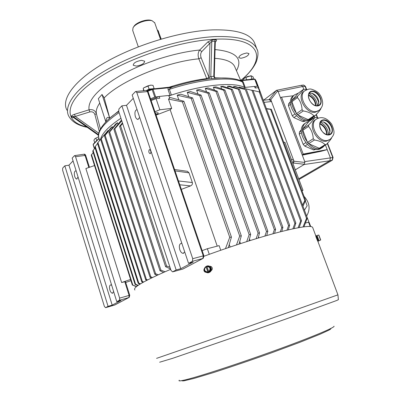 <?xml version="1.0" encoding="UTF-8"?>
<svg xmlns="http://www.w3.org/2000/svg" width="401" height="401" viewBox="0 0 401 401"><rect width="100%" height="100%" fill="white"/><g stroke="black" fill="none" stroke-linecap="round" stroke-linejoin="round"><path stroke-width="0.6" d="M304.745 161.608L330.419 157.909L329.807 160.746L298.68 178.826L329.807 160.746L304.164 164.505L304.85 162.44L304.745 161.608L280.474 97.744L281.562 97.182L303.201 154.064L327.196 149.618L330.419 157.909L325.417 145.017L327.201 149.618L321.151 151.012L321.101 151.297L327.206 149.628M278.114 91.523L276.525 90.315L301.206 85.308L302.705 86.496L303.768 89.243L302.705 86.496L278.114 91.523L280.474 97.744L280.9 97.684M314.244 116.235L314.79 117.638L314.244 116.235M294.264 95.062L293.306 95.769L281.562 97.182M321.101 151.297L302.284 155.142L303.201 154.064M292.875 163.402L293.452 163.047L293.993 161.222L270.81 99.699L269.437 99.247L268.85 99.699M304.164 164.505L295.296 169.834M276.525 90.315L263.542 100.215M158.034 30.531L161.207 39.052M161.092 39.082L158.35 31.238L157.117 29.629M133.172 27.534L134.255 25.89C137.097 22.125 146.771 18.947 151.067 20.361L152.23 20.797C147.488 19.233 136.766 22.757 133.628 26.912L133.047 27.739L132.701 30.426L138.31 46.832M151.929 20.687L151.067 20.361M154.761 22.882L152.23 20.797M319.893 123.443C324.519 125.759 326.94 129.498 327.161 134.651M326.73 134.561C326.389 129.729 324.083 126.165 319.803 123.869M316.143 149.252L313.732 149.984L304.785 146.124L303.166 144.355L299.266 134.129L299.422 132.074L301.512 129.528M303.166 144.355L305.647 142.771M301.462 132.676L299.266 134.129M299.422 132.074L301.407 130.751M313.732 149.984L315.151 149.112M307.236 144.576L304.785 146.124M328.564 134.696C328.113 129.062 325.401 124.881 320.429 122.15M309.296 121.247L305.757 122.851C295.126 130.661 313.321 155.708 323.211 146.896L324.524 145.563M331.547 138.099C330.599 139.759 328.86 141.879 326.329 144.46L320.464 148.054L319.246 148.275L308.63 143.663L307.487 142.41L302.825 130.24L302.93 128.791L308.915 121.503L314.625 117.663C313.918 119.232 311.923 121.673 308.64 124.987L308.539 126.445L302.825 130.24M305.697 122.891L304.484 123.709C293.893 131.478 311.908 156.41 321.838 147.743M330.013 132.084C329.166 127.824 326.965 124.43 323.417 121.909M329.146 139.949L326.454 141.137C317.437 143.357 307.482 125.358 314.81 120.16L315.813 119.488M328.985 134.621L330.053 130.736C329.467 126.596 327.361 123.688 323.727 122.014L320.675 121.799M314.625 117.663L315.848 117.483L318.574 118.039M319.246 148.275L325.106 144.681C322.87 142.325 319.306 140.761 314.424 139.994L308.63 143.663M307.487 142.41L313.271 138.726C312.965 133.789 311.387 129.698 308.539 126.445M302.93 128.791L308.64 124.987M313.271 138.726L314.424 139.994M325.106 144.681L326.329 144.46M202.164 250.62L207.352 248.72L209.272 254.324M305.407 223.051L308.605 222.214L309.407 223.011M308.605 222.214L310.199 226.475M274.58 233.352L275.632 229.362L274.369 229.678L272.931 233.803M264.886 236.084L266.485 231.492L267.838 231.202L266.71 235.557M256.144 238.68L258.079 233.161L259.517 232.891L258.179 238.069M246.685 241.618L249.151 234.68L250.675 234.435L248.966 240.901M236.485 244.916L239.703 236.054L241.312 235.833L239.036 244.079M169.989 267.307L166.585 265.978L120.586 125.859L119.573 126.34L165.603 266.7L166.585 265.978M170.54 268.981L165.603 266.7M164.986 271.758L160.881 270.099L114.791 128.836L113.894 129.348L159.974 270.735L160.881 270.099M163.478 272.419L159.974 270.735M158.215 274.78L155.618 273.703L109.653 131.994L108.856 132.541L154.786 274.254L155.618 273.703M156.997 275.342L154.786 274.254M152.435 277.492L150.786 276.795L105.142 135.338L104.45 135.914L150.024 277.261L150.786 276.795M151.458 277.968L150.024 277.261M299.196 227.557L301.537 220.7L300.63 221.096L251.983 90.37L239.061 87.127L251.983 90.37M298.083 227.758L300.63 221.096M294.128 228.545L295.858 223.041L294.86 223.417L245.317 89.578L233.673 86.405L235.552 86.591L245.317 89.578M292.875 228.816L294.86 223.417M288.309 229.848L289.647 225.272L288.56 225.633L238.369 89.278L227.567 86.185L229.678 86.205L239.547 89.293L238.369 89.278M286.931 230.174L288.56 225.633M281.783 231.447L282.905 227.382L281.728 227.723L280.279 231.838M136.415 286.685L132.34 285.011L136.651 286.494M137.834 285.597L135.072 284.389L135.568 284.239L138.205 285.337M140.009 284.144L138.205 283.317L138.766 283.091L140.515 283.833M142.992 282.374L141.738 281.778L142.37 281.477L143.633 282.018M147.593 279.903L146.375 279.382L145.678 279.768L146.801 280.314M220.73 250.259L219.131 245.638L207.352 248.72M225.482 248.615L229.743 237.287L231.437 237.091L228.334 247.643M303.968 226.816L307.331 217.933L306.524 218.345L259.191 91.849L251.287 90.09M303.036 226.936L306.524 218.345M176.164 269.968L121.889 105.839L118.937 108.942L118.726 111.568L171.011 270.409L172.615 271.868L176.164 269.968L180.771 268.705L193.232 262.084L188.55 263.357L192.375 261.317L192.736 258.69L136.841 92.646L135.809 91.483L135.343 91.699L132.175 95.027L188.55 263.357M184.736 251.963L183.122 253.337C181.753 253.221 180.645 252.013 179.793 249.718C178.876 246.054 179.372 243.928 181.282 243.332L181.879 243.427M129.754 295.306L125.428 281.567L121.638 282.53L130.571 279.422M130.957 280.645L125.708 282.469M119.453 300.259L119.648 298.123L75.553 156.681L74.706 155.603L74.436 155.728L72.185 158.094L116.781 301.687L119.453 300.259L128.896 297.542L114.636 305.041M113.628 291.542L112.45 293.236C111.443 293.131 110.586 292.058 109.889 290.018C109.157 287.046 109.433 285.332 110.706 284.865L111.694 285.306M108.064 306.344L64.832 165.824L62.711 168.054L62.611 170.199L104.36 306.369L105.553 307.682L108.064 306.344L112.195 305.141L120.977 300.474L116.781 301.687M309.051 222.49L304.429 210.149L307.166 205.743L305.336 200.881M302.519 205.076L304.835 200.55L305.562 200.375L302.961 206.254M304.835 200.55L270.575 109.348L266.505 108.897M266.389 108.596L271.312 109.247L305.562 200.375M112.651 127.789L112.28 126.661L110.766 127.949L104.45 135.914M112.28 126.661L105.142 135.338M118.029 124.27L117.513 122.686L115.653 124.034L108.856 132.541M117.513 122.686L109.653 131.994M121.513 120.019L113.894 129.348M121.774 120.826L114.791 128.836M122.46 122.912L119.573 126.34M122.671 123.543L120.586 125.859M180.771 268.705L126.505 105.328L133.267 98.295M139.703 117.513L137.884 119.403C136.841 119.292 135.999 118.345 135.353 116.556C134.45 112.631 134.997 110.32 136.982 109.623L137.062 109.628M149.217 149.794C148.465 151.508 148.756 152.811 150.084 153.703L150.475 153.553C151.232 151.844 150.946 150.54 149.613 149.638L149.217 149.794M121.889 105.839L126.505 105.328M239.703 236.054L191.177 98.43L177.197 95.177L180.63 94.16L192.61 97.914L191.177 98.43M230.149 247.031L229.272 244.51M178.806 99.789L177.197 95.177M241.312 235.833L192.61 97.914M249.151 234.68L199.683 95.548L187.252 92.33L190.445 91.518L201.076 95.122L199.683 95.548M240.51 243.602L239.758 241.472M188.781 96.681L187.252 92.33M250.675 234.435L201.076 95.122M258.079 233.161L207.939 93.222L196.6 90.085L199.573 89.458L209.287 92.887L207.939 93.222M250.049 240.56L249.477 238.956M198.019 94.075L196.6 90.085M259.517 232.891L209.287 92.887M266.485 231.492L215.933 91.443L205.297 88.38L208.054 87.924L217.242 91.197L215.933 91.443M258.825 237.873L258.48 236.911M206.57 91.924L205.297 88.38M267.838 231.202L217.242 91.197M275.632 229.362L224.941 90.04L223.673 90.2L213.357 87.172L215.903 86.877L224.941 90.04M274.369 229.678L223.673 90.2M214.45 90.205L213.357 87.172M281.728 227.723L231.156 89.478L220.786 86.446L223.116 86.305L232.374 89.408L231.156 89.478M221.678 88.897L220.786 86.446M282.905 227.382L232.374 89.408M228.234 88.019L227.567 86.185M289.647 225.272L239.547 89.293M234.104 87.583L233.673 86.405M295.858 223.041L246.445 89.674M239.237 87.613L239.061 87.127M301.537 220.7L253.066 90.551M307.331 217.933L260.219 92.115L259.191 91.849M231.437 237.091L183.889 101.263L170.074 97.463L169.498 97.659M183.889 101.263L182.41 101.879L168.48 99.077L171.698 108.385L170.164 109.729L217.227 246.134M229.743 237.287L182.41 101.879M245.011 88.516L244.625 87.463L254.565 86.415L255.823 87.934M168.891 95.914C201.904 84.621 233.803 81.614 244.625 87.463M112.195 305.141L68.952 165.177L73.057 160.906M64.832 165.824L68.952 165.177M78.035 176.941L76.766 179.041C75.949 178.951 75.268 178.074 74.711 176.415C73.979 173.262 74.28 171.422 75.609 170.886L76.225 171.112M121.638 282.53L85.874 168.525L94.521 165.553M132.34 285.011L91.253 155.227L93.202 152.49M132.766 284.941L91.463 154.525M135.072 284.389L92.751 151.072L95.097 147.934M135.568 284.239L93.057 150.39M138.205 283.317L94.811 147.052L97.553 143.518M138.766 283.091L95.212 146.395M141.738 281.778L97.443 143.177L104.841 134.205M142.37 281.477L97.939 142.545M145.678 279.768L100.651 139.463L108.054 130.45L100.651 139.463M146.375 279.382L101.242 138.856M108.265 131.097L108.054 130.45M186.47 171.192L187.462 171.332L189.006 172.836L192.34 182.525C192.665 184.089 192.079 185.212 190.575 185.894L179.773 184.791M181.337 189.387L190.575 185.894M156.069 115.112L170.164 109.729M100.551 139.307C102.004 133.353 108.796 126.335 120.932 118.265C108.796 126.335 102.004 133.353 100.551 139.307M270.575 109.348L271.312 109.247M283.778 142.42L284.91 142.23L303.006 190.325L301.993 190.886M155.418 113.202C156.936 112.706 157.889 112.651 158.28 113.032L158.024 113.628L155.929 114.701M301.878 190.58L303.006 190.325M292.85 163.332C293.662 162.29 293.808 160.956 293.281 159.332L271.497 101.518L269.136 99.669M259.658 90.18L258.239 87.674L255.156 88.004L254.565 86.415M258.239 87.674L259.868 92.019M154.921 111.734L159.859 109.784L156.039 98.616L159.793 98.215L159.192 96.466L168.736 95.458L169.693 98.23L168.48 99.077M156.039 98.616L151.122 100.571M150.841 99.739L159.192 96.466M159.859 109.784L171.698 108.385M259.357 89.428L263.251 100.205M263.091 99.393L262.645 98.591M206.014 266.66L207.863 272.099L208.866 272.023L206.886 266.209L206.014 266.66C203.673 269.547 204.289 271.362 207.863 272.099M206.189 272.058C209.387 272.875 210.891 271.587 210.705 268.194L208.44 266.129L206.695 266.259M206.129 266.485L208.104 272.299M207.823 272.73C210.535 272.444 211.673 270.916 211.237 268.144L209.954 266.434L208.34 265.863M205.808 266.64C207.101 265.662 208.435 265.587 209.808 266.424C213.407 268.71 209.633 274.67 206.149 272.204L205.437 271.577M318.093 235.181L318.845 235.096L320.645 239.883L320.018 240.304L320.695 239.928L318.835 235.076L320.645 239.883M317.041 235.472L319.061 240.806L320.048 240.344M316.509 236.139L318.209 240.635L318.83 240.41M315.702 235.733L317.868 241.457L318.424 241.257M318.279 240.61L316.574 236.114M252.775 79.182L249.908 79.463M243.943 78.546L247.211 76.591L251.226 75.779M253.873 79.077L252.991 76.726L251.086 75.789L245.833 77.408L244.134 78.36L243.031 80.135M249.758 79.478L251.998 78.781L252.926 79.167M251.998 78.781L250.896 75.829M246.715 79.774L245.833 77.408M94.917 138.626L98.611 136.841M98.611 136.856L94.997 138.561L93.914 140.15L94.706 142.641M96.676 140.621L95.874 138.114M143.894 87.759L150.33 85.172L151.608 85.162M146.56 90.446L149.092 89.097L154.129 88.606L153.017 85.353L150.931 85.147L147.974 85.824L143.929 87.729L143.212 88.375L143.638 90.711M149.092 89.097L147.974 85.824M143.994 90.676L143.212 88.375M153.132 88.912L151.703 88.877L151.192 89.393M151.217 89.443L150.961 88.967L146.616 90.451M151.864 89.192L151.703 88.877M105.849 121.884L98.33 98.691L102.019 94.476L104.205 97.889L109.739 118.14L118.601 111.052M73.649 117.618L72.04 117.328L71.523 116.265C71.478 115.663 72.476 115.012 74.506 114.315L89.057 109.819C92.676 109.112 95.117 110.38 96.38 113.628C95.834 110.596 96.957 107.077 99.754 103.077M104.205 97.889C120.089 81.082 166.315 61.764 198.836 58.817C197.683 55.233 197.969 52.3 199.698 50.025L201.803 51.584C200.545 53.173 200.32 55.228 201.127 57.744L209.031 77.508L210.791 76.576L214.269 76.265L215.302 41.945L214.826 41.173L211.798 41.343L201.803 51.584M207.041 79.137L206.71 78.526L209.021 77.458L209.964 43.534L207.828 41.94L212.319 39.864L215.352 39.699C216.735 39.744 216.916 40.341 215.893 41.488L215.297 42.07M105.994 121.729C106.285 117.593 107.513 116.41 109.679 118.195L109.739 118.14M74.506 114.315L75.258 116.42L73.087 116.506L73.779 117.688M207.828 41.94L199.698 50.025C175.839 52.26 144.425 62.175 121.729 74.746C98.496 88.345 87.603 100.039 89.057 109.819L89.779 111.929L75.258 116.42L98.761 133.202M215.352 41.654L215.893 41.488M240.911 58.265C245.733 57.308 248.414 55.749 248.956 53.589L246.821 52.982C241.958 53.945 239.267 55.508 238.74 57.669L240.911 58.265M136.385 66.095C141.653 65.147 144.41 63.518 144.656 61.198L141.543 60.34C136.23 61.293 133.458 62.927 133.227 65.248L136.385 66.095M110.801 128.064L112.29 126.681M66.992 110.235C60.757 99.308 74.17 80.27 105.197 62.456C136.129 44.661 180.926 31.168 212.249 29.9C236.304 29.328 250.384 33.609 254.5 42.747L254.996 44.05M216.319 78.2L209.553 78.822C198.029 80.19 185.563 82.952 172.144 87.102L170.25 88.08L169.392 89.328C201.387 78.756 231.743 76.265 242.495 82.055L241.422 81.057C235.778 78.436 227.357 77.488 216.154 78.21C215.327 78.411 214.7 77.764 214.269 76.265M171.392 95.082L170.054 95.378L168.064 89.624L169.392 89.328L171.392 95.082C203.437 84.481 233.783 81.804 244.47 87.388L242.495 82.055L243.282 82.125L245.237 87.398M158.966 96.551L154.756 97.122L150.525 98.816M258.931 88.641L257.778 86.255L254.615 86.466M170.054 95.378L168.756 95.518M173.057 86.816L168.134 87.834L153.052 89.313L155.643 96.897M168.676 87.403L170.25 88.08M241.452 81.072L241.332 80.521L239.883 80.395M241.768 80.26L242.114 80.586L241.026 80.3L254.434 79.022L254.785 79.343L242.114 80.586L243.282 82.125M240.961 80.3L239.733 80.34M167.648 87.548L168.134 87.834L168.064 89.624M215.297 42.005L215.287 41.689M214.705 78.401L213.778 76.305L214.826 41.173L215.352 39.699M211.758 78.671L210.791 76.576L211.798 41.343L212.319 39.864M208.996 78.887L209.142 77.253M208.926 78.912L209.051 77.538M168.681 87.358C182.29 82.967 194.971 80.045 206.731 78.586L209.031 77.508M109.759 118.23L102.019 94.476M298.364 93.122L294.545 94.857C284.289 102.816 303.076 127.097 312.544 118.165L314.138 116.305M320.97 108.481L320.965 108.506C320.309 109.999 318.364 112.375 315.131 115.633L309.427 119.488L308.209 119.668L297.602 114.886L296.464 113.638L291.883 101.679L292.003 100.275L298.053 93.353L303.602 89.263C302.835 90.651 300.82 92.967 297.547 96.21L297.437 97.623L291.883 101.679M294.545 94.857L293.306 95.769C283.056 103.729 301.803 127.949 311.266 119.027L311.371 118.957M318.82 103.237C317.818 98.932 315.462 95.578 311.752 93.187M318.384 110.841L315.221 112.26C306.374 114.12 296.519 96.952 303.437 91.774L304.234 91.187M317.953 105.588L318.84 101.929C318.153 97.749 315.943 94.872 312.199 93.308L309.251 93.212M303.602 89.263L307.031 89.558M308.209 119.668L313.903 115.814C311.632 113.343 308.073 111.724 303.231 110.952L297.602 114.886M296.464 113.638L302.083 109.689C301.773 104.766 300.224 100.746 297.437 97.623M292.003 100.275L297.547 96.21M302.083 109.689L303.231 110.952M313.903 115.814L315.131 115.633M308.544 94.962C313.106 97.082 315.612 100.651 316.078 105.663M315.637 105.578C315.071 100.902 312.685 97.508 308.479 95.403M305.537 120.691L304.57 121.343L302.83 121.603L293.898 117.603L292.289 115.834L288.454 105.784L288.62 103.789L290.555 101.578M292.289 115.834L294.72 114.125M290.56 104.25L288.454 105.784M288.62 103.789L290.499 102.415M302.83 121.603L304.404 120.536M296.309 115.919L293.898 117.603M317.452 105.689C316.755 100.175 313.933 96.165 308.986 93.654M210.319 266.224L209.623 266.299M204.42 268.805C203.843 270.104 204.099 271.186 205.192 272.053L206.179 272.404M134.926 290.003C132.195 287.662 144.109 280.775 170.656 269.332M204.034 256.234C230.279 246.575 258.765 237.467 279.196 232.119C299.853 226.856 310.996 225.257 312.62 227.322L312.755 227.688M317.392 240.52L315.858 236.505M206.47 272.389L204.966 272.038C203.703 270.951 203.558 269.713 204.525 268.329M209.533 266.249L211.307 266.615C212.71 268.043 212.645 269.412 211.121 270.715M303.141 154.355L321.151 151.012L302.344 154.851M270.81 99.699L277.662 90.877M293.993 161.222L304.85 162.44M269.437 99.247L276.334 90.36M293.452 163.047L304.394 164.29M158.565 31.499L157.688 31.263M303.452 85.067L305.056 86.24L306.279 89.393M301.311 85.303L303.647 85.047L305.412 86.31L302.705 86.501M316.098 114.641L317.306 117.754M327.301 143.443L332.745 157.453L332.133 160.285L298.935 179.513M327.537 143.192L333.086 157.458L330.419 157.904M333.086 157.458L332.354 160.184L329.807 160.746M314.81 120.16L315.908 119.428C318.098 118.034 320.244 117.463 322.344 117.709C324.479 117.979 327.767 118.896 331.757 124.26C335.296 132.972 334.519 134.295 330.284 139.242L327.577 140.44C318.554 142.661 308.575 124.626 315.908 119.428L316.945 118.736M328.675 134.696L330.434 133.919C336.083 129.854 326.404 116.506 321.226 121.222C316.394 127.202 324.173 135.483 328.765 134.666L329.712 134.37M329.041 134.921C321.607 136.26 315.662 120.912 323.176 119.894C330.529 118.696 336.439 133.718 329.041 134.921M129.212 297.387L128.896 297.542L129.102 295.422L129.749 295.296L129.212 297.387M128.937 297.527L114.761 305.006L105.553 307.682M182.635 269.106L183.227 268.86M172.615 271.868L182.876 269.041L203.247 258.299L203.919 255.788M192.375 261.317L202.901 258.47L203.272 255.868L203.914 255.768L148.134 91.789M136.841 92.646L147.428 91.588L203.272 255.868L192.736 258.69M124.771 281.672L129.102 295.422L119.648 298.123M135.809 91.483L146.385 90.441L147.428 91.588L148.119 91.739C147.869 90.902 147.292 90.471 146.385 90.441L146.245 90.456M84.035 154.21L84.992 155.257L88.842 167.503M85.689 155.377L75.553 156.681M192.34 182.525L178.47 180.966M175.047 170.901L189.006 172.836M271.497 101.518L264.064 102.37M293.281 159.332L291.472 159.663M207.934 272.229L204.956 271.051C203.979 269.226 204.325 267.718 205.994 266.53C204.32 267.718 203.974 269.226 204.956 271.051M208.625 271.823C210.966 268.921 210.35 267.111 206.776 266.379M208.44 266.129L206.756 266.254L207.989 266.259C210.756 267.813 210.986 269.708 208.695 271.953M320.584 240.039L318.7 235.021M320.695 239.928L318.895 235.141L320.7 239.963M214.811 58.32C225.502 59.097 232.074 61.729 234.515 66.23L235.076 67.518M215.071 49.579C235.963 51.564 243.091 58.606 236.46 70.706M206.71 78.526L198.836 58.817L201.127 57.744M108.471 119.368L109.679 118.195M99.288 131.398L94.892 114.566L96.38 113.628L100.4 128.967M86.706 126.937C64.571 122.034 62.877 104.175 91.864 82.521C120.571 60.872 176.831 40.992 214.365 39.263C261.788 36.621 267.302 58.982 240.7 80.491M87.268 127.338C78.255 125.563 72.15 121.939 68.942 116.46C62.792 105.814 76.33 87.057 107.473 69.358C138.525 51.679 183.407 38.11 214.715 36.621C238.755 35.879 252.79 39.965 256.825 48.887L257.272 50.045M215.021 77.834L228.725 78.175M99.538 139.668C95.969 133.057 102.476 124.034 119.067 112.601M99.558 140.54L99.242 139.097M99.027 138.581L93.207 144.55L94.511 148.641M154.756 97.122L152.164 89.533L147.879 91.253M147.623 90.937L152.069 89.152M147.593 90.907L152.079 89.107L152.726 88.952L153.052 89.313L152.164 89.533L152.079 89.107L152.721 88.952L173.137 86.791M259.011 88.436L256.234 81.082L255.221 79.423L257.778 86.255M257.347 86.18L254.785 79.343L255.221 79.423L254.61 79.087M94.892 114.566C94.009 112.3 92.305 111.418 89.779 111.929M98.546 134.681L73.087 116.506L71.523 116.265M72.04 117.328L73.599 117.563L98.511 135.358L73.709 117.653M93.308 144.079L93.137 144.761L94.41 148.761M254.269 79.087L255.176 79.328L256.234 81.082L258.77 87.859M303.437 91.774L304.504 90.987C307.276 89.478 309.141 88.837 310.098 89.067C310.113 88.486 317.798 90.937 319.617 94.35C322.309 97.513 322.995 103.293 322.544 104.556C322.444 106.115 321.366 107.994 319.321 110.205L316.319 111.513C307.457 113.373 297.587 96.17 304.504 90.987L305.326 90.39M317.366 105.719L319.316 104.877C324.755 100.741 314.79 87.789 309.828 92.561C305.427 96.461 312.204 106.776 317.467 105.684L318.735 105.278M317.722 105.929C310.259 107.012 304.419 91.934 311.958 91.162C319.341 90.215 325.151 104.977 317.722 105.929M156.585 358.359L242.941 328.509L337.938 294.85L338.389 299.672L336.94 300.404L287.562 318.429L244.745 333.532L172.57 358.344L159.648 362.218M179.297 380.198C177.823 381.471 181.322 380.975 189.803 378.704C206.715 374.153 245.893 361.176 279.853 348.76C313.883 336.329 335.356 327.211 334.023 326.193M306.63 216.029C310.585 209.232 309.717 202.66 304.028 196.3M158.285 30.877L158.009 30.491M305.412 86.31L306.64 89.468M316.334 114.395L317.672 117.829M332.239 160.25L298.945 179.538M160.485 39.263L154.626 22.496M305.757 122.851L304.484 123.709M330.053 130.736L330.068 131.112M309.286 222.745L310.7 226.525M183.217 268.876L202.946 258.455M183.122 253.337L183.748 253.176M112.45 293.236L112.821 293.136M76.766 179.041L77.017 178.996M89.443 167.297L85.674 155.332C85.197 154.41 84.681 154.029 84.135 154.195L74.706 155.603M137.884 119.403L138.245 119.358M187.462 171.332L174.565 169.493M269.432 99.638L263.267 100.245M318.805 235.041L317.021 235.477M316.489 236.149L317.126 235.913M316.254 235.532L315.677 235.743M250.685 75.764L251.086 75.789M144.18 87.508L143.929 87.729M240.62 80.305L235.001 67.343M241.176 80.295C248.685 73.894 253.748 67.699 256.359 61.699C258.349 55.744 258.5 51.473 256.825 48.887L254.5 42.747M98.661 137.147C96.982 132.325 103.794 120.776 118.711 111.508M93.127 144.721L93.293 144.094L98.932 138.3M312.62 227.322L315.762 235.713M317.913 241.442L337.943 294.865M181.874 380.614C181.693 380.87 182.405 380.94 184.004 380.825L194.049 378.414L212.966 372.735C230.595 367.06 250.189 360.394 271.753 352.74L299.682 342.379L320.008 334.239L328.76 330.223L330.359 329.296L331.201 328.274"/></g></svg>
